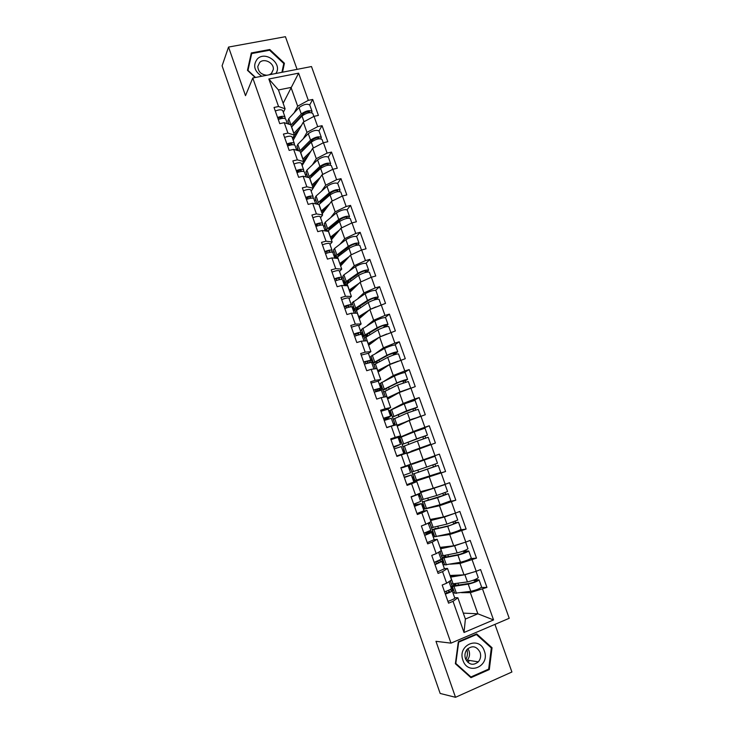 <?xml version="1.0" encoding="UTF-8"?>
<svg xmlns="http://www.w3.org/2000/svg" width="734" height="734" viewBox="0 0 734 734"><rect width="100%" height="100%" fill="white"/><g stroke="black" fill="none" stroke-linecap="round" stroke-linejoin="round"><path stroke-width="1.1" d="M297.068 69.363L285.425 36.7L228.54 47.068L222.09 65.831L440.161 693.456L455.511 697.3L511.91 672.005L494.936 624.377M509.222 618.285L311.482 66.546L252.78 77.997L450.988 643.14L509.222 618.285M360.321 333.998L360.495 334.484M370.009 361.458L370.303 362.302M379.762 389.103L380.102 390.057M399.883 437.941L399.507 438.455M406.764 465.631L406.948 466.154M432.776 464.952L433.519 466.916L438.253 465.402L440.739 472.384L414.444 480.761M414.811 463.292L414.646 462.815M424.61 507.965L424.032 507.928M430.087 531.746L430.28 532.288M440.079 560.06L440.428 561.06M283.159 103.292L298.619 73.161L268.846 79.006L278.544 106.522L274.039 107.448L279.746 123.651L284.251 122.688L290.756 124.798L294.398 135.102L292.554 138.423M298.619 73.161L308.317 100.356L312.702 99.448L309.711 104.87M293.196 140.249L303.316 122.101L314.014 116.339L318.4 115.403L312.702 99.448M314.014 116.339L317.684 126.633L322.07 125.679L318.969 130.845M302.133 165.554L312.638 148.369L323.419 142.717L327.804 141.735L322.07 125.679M323.419 142.717L327.107 153.085L331.502 152.085L328.272 156.984M313.106 188.06L322.024 174.793L332.887 169.27L337.273 168.242L331.502 152.085M332.887 169.27L336.603 179.702L340.989 178.656L337.64 183.289M322.217 213.851L331.465 201.4L342.411 195.996L346.806 194.923L340.989 178.656M342.411 195.996L346.154 206.493L350.54 205.401L347.054 209.768M331.392 239.807L340.971 228.173L351.999 222.897L356.394 221.778L350.54 205.401M351.999 222.897L355.77 233.458L360.155 232.32L356.522 236.421M340.622 265.928L350.531 255.12L361.651 249.973L366.046 248.798L360.155 232.32M361.651 249.973L365.449 260.607L369.835 259.414L366.046 263.258M349.907 292.215L360.165 282.241L371.367 277.223L375.753 276.002L369.835 259.414M371.367 277.223L375.184 287.921L379.57 286.691L375.597 290.279M359.256 318.666L369.853 309.537L385.534 303.381L379.57 286.691M381.148 304.647L384.992 315.427L389.378 314.134L385.176 317.492M368.661 345.283L379.606 337.016L395.378 330.942L389.378 314.134M390.993 332.263L394.864 343.108L399.241 341.769L394.745 344.925M378.12 372.074L389.424 364.67L405.278 358.687L399.241 341.769M400.902 360.055L404.792 370.973L409.177 369.587L404.195 372.606M387.653 399.03L399.305 392.507L415.251 386.607L409.177 369.587M410.875 388.029L414.793 399.021L419.169 397.58L413.214 400.663M397.232 426.17L409.251 420.536L425.298 414.719L419.169 397.58M420.921 416.196L424.867 427.252L429.234 425.766L419.765 429.849M406.884 453.474L435.4 443.024L429.234 425.766M431.023 444.538L434.996 455.676L439.372 454.135L445.575 471.512L431.317 475.797M413.756 481.798L445.575 471.512M441.198 473.081L445.199 484.293L449.566 482.697L455.814 500.184L448.63 501.799M423.445 509.249L439.492 505.726L455.814 500.184M451.447 501.817L455.465 513.103L459.833 511.451L466.127 529.058L460.071 529.976M438.391 536.132L449.713 534.508L466.127 529.058M461.759 530.737L465.806 542.105L470.173 540.398L476.504 558.124L470.806 558.583M450.281 564.171L459.998 563.483L476.504 558.124M472.146 559.859L476.219 571.3L480.577 569.547L486.954 587.393L481.357 587.466M461.493 592.659L470.347 592.65L486.954 587.393M482.596 589.182L493.56 619.936L464.016 632.488L453.034 601.329L457.869 597.77L454.676 597.742M284.251 122.688L287.921 133.102L283.416 134.083L289.159 150.387L293.655 149.378L297.353 159.865L292.857 160.884L298.628 177.298L303.133 176.243L306.849 186.794L302.353 187.867L308.17 204.382L312.666 203.281L316.409 213.906L311.913 215.025L317.767 231.65L322.263 230.504L326.034 241.192L321.538 242.358L327.428 259.102L331.924 257.9L335.722 268.662L331.227 269.883L337.154 286.728L341.649 285.48L345.466 296.307L340.971 297.582L346.943 314.537L351.439 313.234L355.284 324.144L350.788 325.465L356.797 342.539L361.293 341.182L365.165 352.164L360.669 353.531L366.725 370.716L371.211 369.321L375.111 380.368L370.624 381.79L376.707 399.094L381.203 397.635L385.13 408.765L380.634 410.242L386.763 427.656L391.259 426.151L395.204 437.354L390.717 438.877L396.892 456.42L401.379 454.86L405.351 466.136L400.865 467.714L407.086 485.367L411.572 483.752L415.572 495.111L411.086 496.744L417.343 514.525L421.83 512.846L425.858 524.278L421.38 525.975L427.674 543.866L432.161 542.142L436.216 553.656L431.739 555.399L438.079 573.419L442.556 571.639L446.648 583.227L442.171 585.026L448.557 603.174L453.034 601.329M294.573 145.002L294.334 144.304M296.683 150.131L297.646 148.461M303.243 138.772L306.959 132.359L303.316 122.101M289.49 143.956L288.554 145.644M306.959 132.359L317.684 126.633M287.921 133.102L294.398 135.102M303.94 171.536L303.656 170.719M305.638 175.49L306.638 173.912M312.363 164.893L316.299 158.682L312.638 148.369M293.655 149.378L300.078 151.195L303.738 161.553L301.83 164.7M298.169 170.692L296.986 172.637M316.299 158.682L327.107 153.085M297.353 159.865L303.738 161.553M313.363 198.244L313.033 197.308M314.647 201.015L315.684 199.52M321.51 191.189L325.703 185.179L322.024 174.793M303.133 176.243L309.464 177.756L313.152 188.188L311.161 191.143M306.729 197.721L306.133 198.611M325.703 185.179L336.603 179.702M306.849 186.794L313.152 188.188M322.85 225.118L322.483 224.063M323.703 226.696L324.786 225.292M330.676 217.668L335.172 211.842L331.465 201.4M312.666 203.281L318.914 204.483L322.621 214.989L320.556 217.759M335.172 211.842L346.154 206.493M316.409 213.906L322.621 214.989M332.401 252.175L331.988 250.991M332.823 252.533L333.942 251.23M339.86 244.33L344.705 238.688L340.971 228.173M322.263 230.504L328.419 231.393L332.153 241.963L330.006 244.541M344.705 238.688L355.77 233.458M326.034 241.192L332.153 241.963M343.163 277.324L341.787 278.755L341.549 278.094M349.035 271.185L354.293 265.699L350.531 255.12M331.924 257.9L337.989 258.469L341.741 269.112L339.521 271.497M341.787 278.755L341.328 278.883M354.293 265.699L365.449 260.607M335.722 268.662L341.741 269.112M351.237 304.693L352.43 303.582M358.164 298.252L363.945 292.894L360.165 282.241M341.649 285.48L347.613 285.728L351.402 296.435L349.1 298.637M363.945 292.894L375.184 287.921M345.466 296.307L351.402 296.435M360.532 331.016L361.761 330.006M367.202 325.557L373.661 320.263L369.853 309.537M351.439 313.234L357.311 313.17L361.119 323.951L358.743 325.942M373.661 320.263L384.992 315.427M355.284 324.144L361.119 323.951M369.881 357.513L371.156 356.596M376.001 353.127L383.432 347.806L379.606 337.016M361.293 341.182L367.073 340.787L370.899 351.632L368.44 353.43M383.432 347.806L394.864 343.108M365.165 352.164L370.899 351.632M379.294 384.166L380.607 383.359M384.295 381.084L393.277 375.533L389.424 364.67M371.211 369.321L376.891 368.587L380.753 379.506L378.212 381.102M393.277 375.533L404.792 370.973M375.111 380.368L380.753 379.506M388.763 411.003L390.304 410.187M391.167 409.737L403.186 403.443L399.305 392.507M374.276 392.185L381.414 390.176L383.845 397.076L381.24 397.635L386.781 396.571L390.662 407.563L387.625 409.177M403.186 403.443L414.793 399.021M385.13 408.765L390.662 407.563M398.287 437.996L413.159 431.546L409.251 420.536M391.259 426.151L396.736 424.738L400.645 435.803L394.91 438.317M413.159 431.546L424.867 427.252M395.204 437.354L400.645 435.803M410.673 464.2L423.197 459.823L419.27 448.749M401.379 454.86L406.755 453.098L410.691 464.237L405.351 466.136M423.197 459.823L434.996 455.676M420.408 491.743L433.308 488.303L429.344 477.146M411.572 483.752L416.839 481.651L407.471 484.422M416.839 481.651L420.802 492.863L415.572 495.111M433.308 488.303L445.199 484.293M430.207 519.479L443.483 516.956L439.492 505.726M421.83 512.846L426.995 510.387L423.197 511.203M426.995 510.387L430.986 521.672L425.858 524.278M443.483 516.956L455.465 513.103M433.188 536.884L434.748 536.655M440.07 547.38L453.722 545.812L449.713 534.508M432.161 542.142L437.216 539.316L434.143 539.738M437.216 539.316L441.235 550.683L436.216 553.656M453.722 545.812L465.806 542.105M443.006 564.685L444.602 564.574M449.988 575.474L464.035 574.86L459.998 563.483M442.556 571.639L447.511 568.446L444.4 568.639M447.511 568.446L451.548 579.888L446.648 583.227M464.035 574.86L476.219 571.3M450.428 589.402L450.648 590.026M452.887 592.677L454.529 592.668M463.292 613.119L477.862 613.808L470.347 592.65M457.869 597.77L465.384 619.046L477.862 613.808L493.56 619.936M464.016 632.488L465.384 619.046M228.54 47.068L245.505 95.668L252.78 77.997M450.988 643.14L435.968 641.314L455.511 697.3M294.169 112.816L297.674 106.191L291.013 87.429L278.443 89.961L285.104 108.815L283.333 112.32M285.269 118.633L285.067 118.064M288.279 123.991L288.719 123.156M280.471 118L280.003 118.917M297.674 106.191L308.317 100.356M278.544 106.522L285.104 108.815M268.846 79.006L278.443 89.961M450.887 590.136L452.649 590.118M442.308 562.703L442.951 562.648M432.684 535.444L433.693 535.297M423.123 508.368L424.114 508.148M413.627 481.458L414.582 481.165M398.47 438.501L399.379 438.115M389.121 412.031L390.011 411.572M379.836 385.717L380.377 385.387M370.606 359.568L371.129 359.201M360.449 334.374L361.935 333.172M352.32 307.748L352.806 307.298M343.255 282.076L343.732 281.59M334.254 256.561L334.704 256.038M455.374 663.71L470.971 677.684L489.303 669.555L492.046 647.737L476.678 633.901L458.337 641.736L455.374 663.71M282.535 72.189L284.416 63.243L269.791 49.517L251.312 52.949L247.468 70.336L255.166 77.529M490.927 647.608L492.046 647.737M488.101 669.353L489.303 669.555M269.488 50.242L269.791 49.517M283.342 65.592L284.416 63.243M445.354 594.081C449.648 592.595 451.933 591.494 452.217 590.778L449.896 589.677M447.923 601.375C452.217 599.889 454.502 598.77 454.777 598.026L452.227 590.806M447.768 590.641L449.823 591.622L445.244 593.76M444.556 591.815C448.85 590.329 451.135 589.228 451.419 588.521L448.988 581.631M476.201 579.796L479.063 579.878C477.403 581.383 473.797 582.814 468.237 584.154L452.97 586.429L452.254 586.255L453.942 584.86L455.814 584.402L454.575 585.429L455.108 585.558L470.136 583.301C473.503 582.484 475.687 581.622 476.687 580.713L474.054 580.667L476.201 579.796L475.715 579.273M479.073 579.906L481.614 587.044C479.972 588.604 476.366 590.035 470.788 591.347L454.722 593.219M452.383 575.373L451.327 576.254L451.85 576.355L459.961 575.043M476.027 571.364L478.265 577.649C476.605 579.144 472.999 580.566 467.439 581.915L451.474 584.025M450.181 576.025L452.107 575.383M453.731 590.42L452.768 590.448L451.392 586.539L450.722 586.549M473.568 580.135L474.054 580.667M458.548 585.071L457.952 583.392M455.273 575.823L455.071 575.254M472.256 572.465L464.897 574.74L450.575 577.126M452.924 576.218L452.621 575.364M453.667 590.439L450.254 580.778M456.181 585.438L455.814 584.402M466.916 649.608C467.861 653.113 467.503 656.444 465.842 659.591M462.952 660.325C467.962 676.115 490.367 666.169 484.339 651.012C479.449 635.396 457.025 644.966 462.952 660.325M465.475 658.71C468.833 664.848 473.118 665.894 478.339 661.848C480.605 659.086 481.192 655.921 480.091 652.352C476.623 646.104 472.265 645.14 467.026 649.471C464.934 652.196 464.42 655.279 465.475 658.71M467.861 648.608L469.026 650.856C470.099 654.343 469.512 657.425 467.292 660.123L466.549 660.839M476.439 634.552L491.33 647.966L488.67 669.096L470.916 676.968L455.814 663.435L458.677 642.158L476.439 634.552L475.375 634.451M469.971 676.785L470.916 676.968M275.828 73.501C282.948 64.023 265.736 50.316 257.395 58.885C252.689 65.243 254.138 71.033 261.726 76.244M269.25 74.785L271.433 73.428L273.314 69.482C274.204 62.968 264.185 57.766 259.689 62.436L257.781 66.519C258.221 71.794 261.258 74.703 266.873 75.244M255.542 77.455L247.982 70.391L251.707 53.554L269.598 50.224L283.774 63.519L281.92 72.308M250.496 56.637L251.707 53.554M261.249 73.437L264.506 74.987M434.996 564.657L441.896 561.538L438.95 560.592M437.547 571.896L444.437 568.74L441.905 561.565M436.767 561.482L439.51 562.382L434.904 564.409M434.198 562.4L441.106 559.299L438.611 552.234M437.739 552.748L438.382 552.372M424.83 532.866L429.271 533.343L424.647 535.251M424.702 535.425L431.647 532.499L427.179 532.003M427.234 542.619L434.17 539.646L431.656 532.517M423.913 533.187L430.858 530.278L428.161 523.113M421.389 526.003L428.344 523.14M414.013 505.047L419.096 504.487L414.444 506.286M414.481 506.387L421.463 503.652L413.967 504.928M416.995 513.534L423.968 510.754L421.472 503.662M413.701 504.166L420.683 501.441L418.187 494.367L417.04 494.477M411.187 497.028L418.187 494.358M415.169 495.257L411.159 496.955M402.305 467.76L408.095 465.769L402.305 467.76M404.205 477.183L408.994 475.834L404.324 477.522M404.333 477.55L411.352 474.999L404.186 477.146M406.829 484.651L413.838 482.054L411.352 475.008M403.553 475.338L410.581 472.806L408.095 465.769M393.708 447.373L398.186 445.189L393.488 446.758M393.47 446.712L400.535 444.354L393.727 447.428M396.727 455.961L403.783 453.548L396.736 455.979M394.25 448.905L401.305 446.538L403.783 453.548M390.993 439.675L398.067 437.363L400.535 444.354M465.971 551.106L468.76 550.977C467.035 552.289 463.429 553.675 457.933 555.143L442.941 558.042L442.263 557.95L444.006 556.73L445.85 556.234L445.079 557.198L459.842 554.326L466.393 551.803L463.824 551.95L465.971 551.106L465.328 550.243M468.769 550.995L471.292 558.088C469.595 559.455 465.98 560.849 460.466 562.281L444.721 564.923L442.263 557.95M440.262 547.931L451.282 546.096M465.613 542.16L467.971 548.757C466.246 550.06 462.64 551.445 457.144 552.922L442.171 555.867L441.483 555.757L439.96 551.436M443.942 562.703L443.006 562.794L441.629 558.904L440.987 558.959M463.182 551.078L463.824 551.95M448.456 556.565L447.823 554.776M445.199 547.38L445.006 546.821M463.402 542.848L454.612 545.793L440.547 548.748M442.896 547.867L442.639 547.151M456.181 545.059L460.622 543.701M443.877 562.73L439.905 551.473M446.134 557.023L445.85 556.234M455.805 522.599L458.521 522.259L447.703 526.324L432.335 529.838L435.95 528.241L435.115 529.021L449.612 525.544L456.163 523.085L453.649 523.415L455.805 522.599L455.052 521.388M458.53 522.278L461.044 529.333C459.273 530.499 455.667 531.866 450.217 533.416L434.776 536.756L432.335 529.838M430.399 520.011L446.318 516.268L452.621 514.02M455.282 513.167L457.741 520.057L446.914 524.113L431.564 527.663M428.528 523.672L429.151 523.562L428.867 522.755M434.216 535.159L433.299 535.315L431.941 531.453L428.39 532.012M452.906 522.204L453.649 523.415M438.427 528.251L437.758 526.351M435.198 519.121L435.005 518.562M454.814 513.314L444.4 517.03L430.592 520.562M432.932 519.7L432.766 519.222M434.152 535.187L429.629 522.369M436.152 528.801L435.95 528.241M429.014 523.177L428.399 523.287M445.703 494.285L448.355 493.743L437.537 497.689L422.472 501.909L446.006 494.569L443.556 495.074L445.703 494.285L444.905 492.707M448.355 493.753L450.859 500.762L440.033 504.744L424.894 508.763M420.6 492.275L439.446 486.229M442.483 485.211L445.079 484.55L447.575 491.551L436.758 495.496L421.711 499.762L419.481 493.431M418.93 496.487L419.545 496.331L418.646 493.789M424.555 507.8L423.665 508.001L422.307 504.166L421.701 504.313M442.758 493.496L443.556 495.074M428.472 500.111L427.766 498.111M425.261 491.046L425.069 490.495M445.079 484.55L420.692 492.56M424.491 507.818L419.417 493.459M419.463 496.12L418.857 496.276M438.253 465.402L413.251 473.99L433.519 466.916M415.086 480.99L412.673 474.155M412.224 464.255L434.996 456.273L412.224 464.255M434.996 456.273L437.473 463.237L426.665 467.072L411.921 472.026L409.508 465.209M409.398 469.466L409.985 469.274L408.645 465.466M414.949 480.605L414.086 480.871L412.737 477.063L412.141 477.247M435.675 466.154L434.923 464.182M418.582 472.164L417.839 470.054M414.884 480.632L409.434 465.191M409.976 469.237L409.388 469.43M406.764 453.144L430.684 444.189L411.168 451.226M430.684 444.189L428.216 437.262L417.407 441.006L402.929 446.584L405.333 453.364M425.555 438.097L425.114 436.079L427.445 435.106L416.637 438.84L402.186 444.465L425.114 435.923L422.958 436.822L423.408 438.84M427.445 435.097L424.986 428.188L414.169 431.895L399.791 437.693L402.186 444.465M399.92 442.62L400.498 442.382L399.158 438.602L399.993 438.253M404.535 453.823L403.223 450.116L402.654 450.346M408.728 444.318L408.003 442.263M405.324 453.566L399.929 438.271M411.288 451.548L406.755 453.117M402.682 450.437L403.26 450.208M384.029 419.876L388.213 416.921L383.506 418.389M383.46 418.27L390.561 416.095L387.855 418.352L384.075 420.022M384.231 420.454L391.323 418.27L393.782 425.215L393.222 425.647M386.699 427.454L393.782 425.225M391.341 426.133L386.726 427.555M381.001 411.279L388.112 409.15L390.561 416.086M397.048 425.637L411.829 419.224L417.233 417.563M420.233 416.444L420.701 416.178L418.252 409.297L407.443 412.939L393.259 419.187L395.351 425.096M415.435 410.031L415.233 408.324L417.481 407.15L406.673 410.783L392.516 417.086L415.16 407.976L413.077 409.04L413.279 410.746M417.481 407.141L415.031 400.287L404.232 403.893L390.149 410.37M390.506 415.939L391.057 415.664L389.736 411.902L390.543 411.499M394.47 425.325L393.773 423.353L393.213 423.619M401.581 424.133L401.388 423.591M398.92 416.609L398.241 414.682M395.277 425.114L390.479 411.517M420.701 416.178L396.92 425.28M393.305 423.876L393.864 423.61M378.56 398.498L381.029 397.69M373.514 390.02L380.652 388.029L378.294 390.827M371.074 383.075L378.221 381.129L380.643 388.011M376.065 391.552L378.313 388.846L373.578 390.204M387.46 398.507L398.764 392.818M410.691 388.103L408.343 381.515L397.544 385.056L383.653 391.984M405.452 382.111L405.407 380.753L407.581 379.386C405.507 379.579 401.911 380.753 396.782 382.919L382.909 389.873L386.68 388.901L385.534 388.772L398.727 382.35L405.269 380.203L403.25 381.441L403.296 382.809M407.581 379.368L405.15 372.56C403.067 372.707 399.461 373.881 394.351 376.074L380.542 383.185L382.909 389.873M379.294 390.543L381.689 389.103L380.368 385.378L381.157 384.91M384.478 397.011L383.845 397.057M391.864 396.672L391.672 396.14M389.176 389.084L388.543 387.286M386.68 388.901L386.46 388.295M385.304 396.855L381.093 384.937M409.728 388.479L399.975 391.919L387.249 397.892M389.772 397.654L389.58 397.112M399.911 392.277L407.553 389.314M364.394 364.11L371.56 362.275L373.927 368.973M363.633 361.954L370.808 360.137L369.349 362.523M361.211 355.054L368.385 353.283L370.798 360.11M367.147 363.156L368.477 360.954L363.725 362.211M377.937 371.551L386.928 366.303M400.718 360.128L398.507 353.916C396.378 353.944 392.782 355.091 387.708 357.357L374.551 364.422L374.092 364.917L375.45 368.771M395.58 354.375L395.654 353.357L397.755 351.806C395.617 351.815 392.02 352.962 386.956 355.238L373.358 362.844L377.157 361.981L375.964 361.678L388.901 354.696L395.442 352.623L393.497 354.027L393.424 355.045M397.745 351.779L395.332 345.026C393.185 344.989 389.589 346.127 384.533 348.43L371.028 356.238M371.844 363.082L372.367 362.715L371.065 359.009L371.826 358.495M382.212 369.395L382.019 368.853M379.496 361.734L378.909 360.064M377.157 361.981L376.863 361.156M375.386 368.78L371.762 358.513M398.14 361.165L390.13 364.174L377.634 370.679M380.23 370.679L379.964 369.927M392.351 363.495L395.039 362.412M354.577 336.218C358.724 334.732 361.128 334.172 361.779 334.557L364.055 340.998M353.825 334.08C357.972 332.594 360.376 332.043 361.027 332.438L360.055 334.557M351.412 327.226C355.559 325.74 357.963 325.208 358.623 325.621L361.018 332.401M357.862 335.108L358.706 333.245L353.935 334.401M370.45 343.934L369.193 343.87L369.514 343.457L376.166 339.613M368.477 344.769L370.156 344.154M390.809 332.337L388.726 326.502C386.552 326.355 382.946 327.465 377.937 329.841L364.614 338.08M385.827 326.795L387.983 324.4C385.79 324.235 382.194 325.346 377.184 327.731L364.303 335.401L363.871 335.979L366.009 336.034L367.697 335.236L366.128 335.19L367.055 334.355L379.148 327.236C382.175 325.786 384.359 325.116 385.68 325.217L383.671 327.437M387.974 324.373L385.579 317.666C383.377 317.455 379.781 318.565 374.78 320.969L361.559 329.419M362.605 336.897L363.11 336.493L361.807 332.805L362.55 332.236M372.615 342.292L372.422 341.75M369.881 334.566L369.33 333.016M367.697 335.236L367.33 334.199M365.541 340.888L362.486 332.254M386.891 333.97L379.762 336.952M379.469 337.117L368.083 343.64M370.707 343.741L370.413 342.906M344.824 308.509C348.953 307.014 351.366 306.528 352.063 307.023L354.247 313.207M344.072 306.381C348.21 304.894 350.623 304.408 351.32 304.913L350.641 306.858M341.677 299.573C345.806 298.087 348.219 297.609 348.925 298.142L351.302 304.876M348.457 307.317L348.999 305.72L344.209 306.775M360.825 317.308L359.743 317.125L360.045 316.657L365.908 312.932M359.073 318.152L360.33 317.739M380.974 304.729L379.019 299.261C376.781 298.94 373.184 300.022 368.229 302.5L355.192 311.39M376.203 299.38L378.276 297.169C376.037 296.839 372.432 297.912 367.486 300.408L354.843 308.638L354.449 309.289L356.632 309.5L358.302 308.656L356.696 308.509L356.99 308.023L369.45 299.94C372.45 298.435 374.624 297.784 375.982 297.986L374.046 299.995M378.258 297.132L375.891 290.481C373.634 290.104 370.037 291.169 365.101 293.692L352.146 302.784M353.421 310.867L353.907 310.427L352.614 306.766L353.338 306.142M363.091 315.363L362.899 314.822M360.33 307.564L359.825 306.142M358.302 308.656L357.853 307.399M355.751 313.189L353.274 306.161M375.881 306.931L370.78 309.133M369.092 310.188L358.587 316.776M361.238 316.96L360.917 316.06M335.126 280.975C339.246 279.489 341.677 279.048 342.402 279.663L344.503 285.599M334.383 278.865C338.502 277.379 340.934 276.947 341.668 277.562L341.191 279.379M332.007 272.103C336.117 270.617 338.548 270.195 339.291 270.846L341.649 277.525M339.007 279.746L339.356 278.369C338.814 277.993 337.209 278.305 334.548 279.324M351.329 290.838L350.347 290.554L350.632 290.031L355.935 286.352M349.723 291.701L350.705 291.444M371.193 277.305L369.367 272.195C367.083 271.699 363.486 272.754 358.577 275.342L345.824 284.856M348.613 282.278L347.32 281.984L347.595 281.443L359.816 272.837C362.779 271.259 364.963 270.626 366.349 270.929L364.78 272.644M366.872 272.112L368.633 270.121C366.339 269.617 362.743 270.663 357.843 273.259L345.448 282.039L345.081 282.764L347.723 282.902M368.615 270.075L366.257 263.469C363.954 262.919 360.357 263.965 355.476 266.589L343.916 274.846L342.796 276.305M344.292 285.012L344.769 284.526L343.484 280.883L344.182 280.214M353.614 288.609L353.421 288.058M350.834 280.737L350.375 279.434M348.907 282.085L348.439 280.783M346.035 285.664L344.118 280.232M364.899 280.122L361.935 281.443M359.009 283.352L349.155 290.086M351.825 290.352L351.485 289.379M325.501 253.634C329.603 252.147 332.043 251.762 332.814 252.487L334.823 258.175M324.767 251.533C328.869 250.046 331.3 249.67 332.071 250.395L331.75 252.101M322.4 244.817C326.502 243.33 328.942 242.963 329.722 243.725L332.062 250.349M329.557 252.377L329.777 251.202C329.208 250.744 327.593 251.028 324.951 252.056M341.925 264.515L341.016 264.148L341.273 263.561L346.164 259.891M340.438 265.414L341.209 265.286M357.706 245.018L359.045 243.238C356.696 242.569 353.109 243.587 348.265 246.285L336.108 255.606L335.777 256.414L337.612 256.937L336.475 258.331M338.833 256.019L338.007 255.634L338.824 254.533L350.237 245.899C353.173 244.257 355.348 243.642 356.77 244.055L355.678 245.45M359.036 243.193L356.696 236.632C354.329 235.917 350.742 236.926 345.907 239.66L334.576 248.413L333.511 250M335.484 258.24L334.401 255.166L335.08 254.441M344.209 262.02L344.017 261.469M341.402 254.083L340.98 252.9M339.503 255.515L339.09 254.331M336.374 258.322L335.016 254.459M361.477 250.055L359.779 245.303C357.44 244.642 353.843 245.661 348.999 248.358L337.594 256.955L339.787 263.561M349.127 256.643L339.897 263.478M342.475 263.91L342.108 262.873M315.703 225.797L316.978 224.384L317.51 225.888M315.941 226.457C320.024 224.971 322.474 224.65 323.281 225.476L325.199 230.926M315.207 224.384C319.29 222.888 321.74 222.567 322.547 223.411L322.327 225.026M312.858 217.704C316.941 216.218 319.391 215.906 320.207 216.778L322.529 223.356M320.125 225.21L320.253 224.209C319.666 223.677 318.051 223.934 315.409 224.962M332.603 238.339L331.74 237.908L331.979 237.266L336.53 233.559M331.208 239.302L331.832 239.266M329.263 229.843L328.749 229.448L329.529 228.256L340.732 219.136C343.631 217.429 345.806 216.842 347.265 217.347L346.503 218.484M348.494 218.154L349.531 216.53C347.127 215.695 343.54 216.686 338.75 219.484L326.832 229.338L326.529 230.219L328.015 230.871M349.512 216.484L347.191 209.97C344.778 209.089 341.182 210.071 336.411 212.897L325.29 222.145L324.281 223.861M325.878 231.026L325.373 229.604L326.034 228.834M334.236 224.421L331.924 227.329L330.098 227.788M334.86 235.596L334.658 235.045M330.172 229.109L329.795 228.045M326.786 231.155L325.969 228.843M351.825 222.98L350.256 218.585C347.861 217.759 344.274 218.741 339.475 221.54L327.612 231.274M339.402 230.081L330.465 237.201M333.181 237.632L332.796 236.531M307.133 199.198L307.84 197.363M306.436 199.474C310.51 197.987 312.968 197.712 313.813 198.648L315.648 203.859M305.711 197.4C309.776 195.914 312.234 195.648 313.088 196.593L312.941 198.134M303.371 190.767C307.445 189.28 309.904 189.023 310.757 190.005L313.06 196.528M310.73 198.226L310.794 197.391C310.179 196.795 308.564 197.006 305.931 198.052M323.345 212.328L322.52 211.832L322.74 211.135L327.025 207.383M322.043 213.346L322.593 213.346M319.85 203.777L320.299 202.144L331.282 192.537C334.154 190.776 336.328 190.198 337.805 190.812L337.31 191.73M339.255 191.491L340.071 189.996C337.612 188.996 334.025 189.95 329.291 192.858L318.336 202.474L317.327 204.18L315.106 197.886M340.044 189.941L337.741 183.482C335.282 182.436 331.685 183.381 326.969 186.317L316.07 196.042L315.069 197.795M327.025 196.262L324.593 199.639M325.566 209.346L325.373 208.795M320.886 202.868L320.556 201.923M321.584 202.263L320.749 202.465M317.042 203.373L316.528 204.024M317.253 204.162L316.978 203.391M342.237 196.088L340.796 192.033C338.346 191.051 334.759 192.005 330.016 194.905L318.941 204.575M329.786 203.657L321.217 211.007M323.951 211.52L323.538 210.364M296.995 172.655C301.05 171.169 303.518 170.949 304.399 171.995L306.151 176.958M296.27 170.6C300.325 169.114 302.803 168.893 303.683 169.949L303.601 171.426M293.949 164.003C298.004 162.517 300.481 162.315 301.371 163.398L303.656 169.884M301.371 171.417L301.399 170.747C300.757 170.077 299.133 170.26 296.518 171.306M298.6 172.068L298.701 170.554M314.161 186.482L313.363 185.922L313.565 185.17L317.611 181.353M312.923 187.546L313.436 187.574M310.565 177.83L311.124 176.197L321.896 166.113C324.731 164.297 326.905 163.737 328.419 164.444L328.107 165.178M330.034 165.031L330.667 163.636C328.162 162.471 324.575 163.398 319.896 166.407L308.344 177.49M330.649 163.572L328.355 157.149C325.841 155.957 322.254 156.865 317.593 159.902L306.904 170.105L305.986 172.068M319.428 168.425L317.528 171.325M316.336 183.261L316.134 182.702M311.666 176.793L311.372 175.967M332.713 169.361L331.392 165.655C328.887 164.508 325.3 165.434 320.62 168.435L309.757 178.582M320.281 177.389L312.014 184.986M314.776 185.574L314.345 184.353M287.618 146.011C291.655 144.525 294.141 144.35 295.05 145.506L296.719 150.241M286.893 143.965C290.939 142.479 293.416 142.313 294.334 143.479L294.306 144.892M284.59 137.423C288.627 135.937 291.114 135.781 292.04 136.964L294.306 143.405M292.059 144.791L292.059 144.268C291.398 143.525 289.765 143.68 287.168 144.736M289.526 145.323L289.572 143.937M305.041 160.783L304.261 160.168L304.445 159.37L308.289 155.48M303.555 161.865L304.335 161.948M301.39 152.002L302.013 150.415L312.565 139.864C315.363 137.983 317.538 137.442 319.088 138.24L318.932 138.799M321.308 137.368L319.033 130.991C316.464 129.634 312.877 130.524 308.271 133.652L297.793 144.332L296.931 146.415M311.546 140.882L310.078 143.332M307.151 157.333L306.959 156.782M320.841 138.754L321.327 137.432C318.776 136.111 315.189 137.01 310.565 140.111L299.674 151.076M302.509 150.883L302.252 150.167M303.069 164.012L302.766 163.15M323.244 142.809L322.043 139.442C319.501 138.139 315.904 139.029 311.28 142.13L300.637 152.764M310.858 151.277L302.876 159.122M305.656 159.792L305.197 158.507M278.296 119.532C282.324 118.046 284.81 117.935 285.765 119.192L287.352 123.697M277.58 117.504C281.608 116.018 284.095 115.908 285.049 117.174L285.058 118.541M275.287 110.999C279.315 109.513 281.81 109.421 282.764 110.706L285.021 117.091M282.801 118.348L282.783 117.963C282.104 117.156 280.461 117.275 277.874 118.339M280.461 118.78L280.471 117.513M295.986 135.249L295.215 134.579L295.371 133.726L299.05 129.753M293.811 136.148L295.297 136.487M292.297 126.312L292.949 124.789L303.298 113.77C306.06 111.834 308.234 111.311 309.812 112.21L309.766 112.614M312.023 111.329L309.766 105.008C307.151 103.485 303.564 104.347 299.013 107.568L288.746 118.715L287.921 120.917M303.445 113.623L302.307 115.697M298.041 131.57L297.839 131.019M311.666 112.651L312.051 111.403C309.445 109.926 305.858 110.788 301.289 113.99L290.866 125.129M293.398 125.138L293.187 124.532M294.105 138.625L293.462 136.79M313.84 116.431L312.757 113.403C310.161 111.935 306.573 112.797 302.004 116L291.563 127.092M301.518 125.321L293.802 133.414M296.591 134.166L296.114 132.817M446.199 591.246L446.887 593.2M476.32 579.823L474.173 580.695M467.439 581.915L464.897 574.74M453.199 584.136L450.713 577.098M470.788 591.347L468.237 584.154M456.465 593.375L453.97 586.328M469.356 660.444L467.87 662.371M435.84 561.831L436.546 563.84M425.601 532.765L426.28 534.682M415.683 504.616L416.077 505.726M395.103 446.189L395.296 446.731M466.099 551.133L463.943 551.977M457.144 552.922L454.612 545.793M443.152 555.711L440.684 548.72M460.466 562.281L457.933 555.143M446.4 564.886L443.923 557.886M455.942 522.626L453.796 523.443M446.914 524.113L444.4 517.03M433.179 527.471L430.72 520.534M450.217 533.416L447.703 526.324M436.4 536.591L433.941 529.636M445.85 494.303L443.703 495.101M436.758 495.496L434.262 488.468M423.261 499.414L420.83 492.523M440.033 504.744L437.537 497.689M426.463 508.479L424.023 501.57M435.831 466.173L433.684 466.934M426.665 467.072L424.179 460.09M413.416 471.549L410.994 464.695M429.922 476.256L427.436 469.255M416.6 480.55L414.169 473.687M422.958 436.822L425.114 436.079M416.637 438.84L414.169 431.895M403.627 443.85L401.223 437.051M419.876 447.96L417.407 441.006M406.792 452.795L404.379 445.978M385.111 417.82L385.579 419.142M413.077 409.04L415.233 408.324M406.673 410.783L404.232 403.893M393.91 416.343L391.516 409.581M409.893 419.848L407.443 412.939M397.048 425.225L394.653 418.453M375.184 389.635L375.881 391.617M403.25 381.441L405.407 380.753M396.782 382.919L394.351 376.074M384.249 389.002L381.873 382.286M399.975 391.919L397.544 385.056M387.368 397.837L384.992 391.103M365.321 361.633L365.991 363.541M393.497 354.027L395.654 353.357M386.956 355.238L384.533 348.43M374.652 361.844L372.294 355.173M390.13 364.174L387.708 357.357M377.753 370.615L375.386 363.926M355.522 333.823L356.164 335.649M383.799 326.786L385.956 326.144M377.184 327.731L374.78 320.969M365.119 334.86L362.77 328.226M380.34 336.612L377.937 329.841M368.193 343.576L365.844 336.924M345.797 306.197L346.402 307.931M374.166 299.72L376.322 299.096M367.486 300.408L365.101 293.692M355.641 308.041L353.311 301.454M370.606 309.207L368.229 302.5M358.706 316.703L356.366 310.097M336.126 278.746L336.713 280.406M366.174 271.259L366 270.763M357.843 273.259L355.476 266.589M346.228 281.397L343.916 274.846M360.908 281.902L358.577 275.342M349.265 290.003L346.953 283.443M326.52 251.478L327.08 253.065M356.614 244.413L356.412 243.844M348.265 246.285L345.907 239.66M336.869 254.927L334.576 248.413M351.274 254.771L348.999 248.358M347.118 217.741L346.888 217.099M338.75 219.484L336.411 212.897M327.575 228.613L325.29 222.145M341.705 227.815L339.475 221.54M330.575 237.11L328.291 230.632M307.757 198.217L307.996 198.896M337.677 191.235L337.42 190.528M329.291 192.858L326.969 186.317M318.336 202.474L316.07 196.042M332.199 201.033L330.016 194.905M321.318 210.915L319.042 204.474M328.291 164.902L328.015 164.132M319.896 166.407L317.593 159.902M309.161 176.49L306.904 170.105M322.749 174.426L320.62 168.435M312.124 184.885L309.858 178.481M318.978 138.735L318.675 137.891M310.565 140.111L308.271 133.652M300.032 150.672L297.793 144.332M313.363 147.993L311.28 142.13M302.986 159.012L300.738 152.654M309.675 112.623L309.39 111.825M301.289 113.99L299.013 107.568M290.967 125.019L288.746 118.715M304.032 121.716L302.004 116M293.903 133.304L291.664 126.982M454.731 593.265L452.254 586.255M451.483 584.071L450.309 580.732M467.292 660.123L478.339 661.848M467.925 662.417L469.421 660.453M271.653 73.207L273.314 69.482M431.574 527.682L429.684 522.333M424.903 508.781L422.472 501.909M392.516 417.086L390.139 410.352M385.368 396.837L383.643 391.965M373.358 362.844L371.009 356.201M365.605 340.888L364.605 338.044M363.871 335.979L361.541 329.373M355.825 313.189L355.173 311.335M354.449 309.289L352.127 302.729M346.109 285.664L345.797 284.801M345.081 282.764L342.778 276.25M335.777 256.414L333.484 249.936M326.529 230.219L324.254 223.778M307.858 177.371L305.959 171.976M298.454 150.736L296.894 146.314M289.104 124.266L287.884 120.807"/></g></svg>
